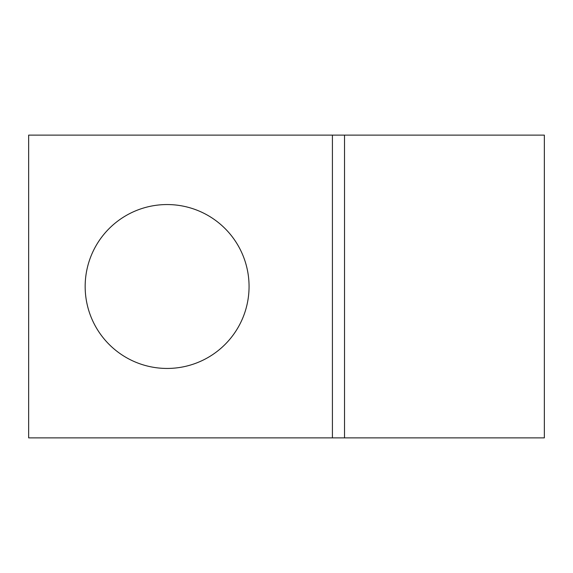 <?xml version="1.0" encoding="UTF-8"?>
<svg xmlns="http://www.w3.org/2000/svg" width="573" height="573" viewBox="0 0 573 573"><rect width="100%" height="100%" fill="white"/><g stroke="black" fill="none" stroke-linecap="round" stroke-linejoin="round"><path stroke-width="0.86" d="M167.115 204.554A81.946 81.946 0 0 0 85.162 286.5A81.946 81.946 0 0 0 167.115 368.446A81.946 81.946 0 0 0 249.062 286.5A81.946 81.946 0 0 0 167.115 204.554M544.35 437.879L544.35 135.121L344.531 135.121L344.531 437.879L544.35 437.879M344.531 437.879L344.531 135.121L28.65 135.121L28.65 437.879L344.531 437.879M332.419 437.879L332.419 135.121"/></g></svg>
